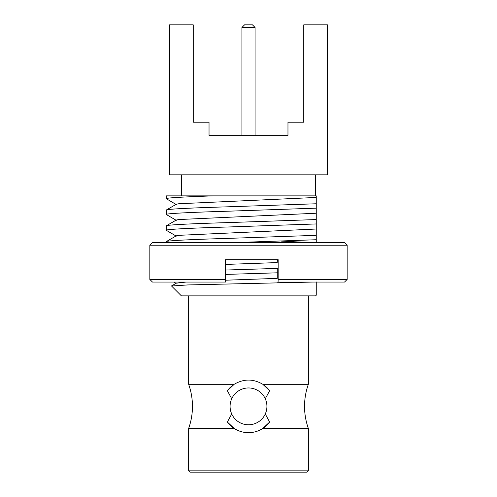 <?xml version="1.0" encoding="UTF-8"?>
<svg xmlns="http://www.w3.org/2000/svg" width="497" height="497" viewBox="0 0 497 497"><rect width="100%" height="100%" fill="white"/><g stroke="black" fill="none" stroke-linecap="round" stroke-linejoin="round"><path stroke-width="0.75" d="M308.357 470.833L307.047 472.15L189.953 472.15L188.643 470.833L308.357 470.833L308.357 428.445A65.778 65.778 0 0 1 308.357 384.293L308.357 295.864M227.359 422.028A26.31 26.31 0 0 0 234.186 428.445L227.359 422.028L231.726 413.982M308.357 428.445L262.814 428.445C258.477 431.222 253.706 432.632 248.5 432.682C243.294 432.638 238.523 431.228 234.186 428.445L188.643 428.445C191.177 421.307 192.445 413.945 192.457 406.372C192.445 398.793 191.177 391.437 188.643 384.293L188.643 295.864M269.641 422.028A26.31 26.31 0 0 1 262.814 428.445L269.641 422.028L265.274 413.982M269.641 390.71A26.31 26.31 0 0 0 262.814 384.293L269.641 390.71L265.274 398.756M188.643 384.293L234.186 384.293C243.76 378.683 253.302 378.683 262.814 384.293L308.357 384.293M248.5 424.786A18.42 18.42 0 0 0 266.92 406.372A18.42 18.42 0 0 0 248.5 387.952A18.42 18.42 0 0 0 230.08 406.372A18.42 18.42 0 0 0 248.5 424.786M312.911 282.054L187.673 284.943L171.54 285.999L181.405 295.864L315.595 295.864L316.254 295.206L316.254 281.948M166.278 242.586L166.389 241.542L176.273 235.827L178.609 235.342L316.254 229.018L316.254 223.948L227.216 227.017C192.532 228.036 164.936 229.328 166.278 230.285L176.28 236.137M166.278 230.285L166.389 225.756L176.273 220.041L178.609 219.556L316.254 213.232L316.254 208.162L227.216 211.231C192.532 212.25 164.936 213.542 166.278 214.493L176.28 220.351M166.278 214.493L166.389 209.97L176.273 204.255L178.609 203.77L316.254 197.446L316.254 195.874L213.188 195.874C184.48 196.868 165.663 197.856 166.278 198.707L176.28 204.565M166.278 198.707L166.278 195.874L213.188 195.874M315.595 195.874L315.595 174.826M181.405 195.874L181.405 174.826M188.643 470.833L188.643 428.445M287.968 122.206L303.754 122.206L287.968 122.206L287.968 135.358L209.032 135.358L209.032 122.206L193.246 122.206L209.032 122.206M287.968 135.358L209.032 135.358M303.754 122.206L303.754 24.85L327.436 24.85L327.436 174.826L169.564 174.826L169.564 24.85L193.246 24.85L193.246 122.206M166.278 210.101C164.936 209.15 192.532 207.852 227.216 206.833L316.254 203.77L316.254 197.446M316.254 203.77L316.254 208.162M166.278 225.887C164.936 224.936 192.532 223.644 227.216 222.625L316.254 219.556L316.254 213.232M316.254 219.556L316.254 223.948M310.917 242.586L281.184 241.101M166.278 241.672C164.936 240.722 192.532 239.43 227.216 238.411L316.254 235.342L316.254 242.586L316.254 239.734L234.696 242.586M316.254 235.342L316.254 229.018M225.57 264.429L277.276 262.584M225.57 270.033L278.158 268.386M277.562 272.803L225.57 274.425M171.577 285.905L176.273 283.191L186.083 282.054M225.539 280.215L277.276 278.37M316.254 289.925L316.254 282.054M316.254 294.566L316.254 290.447M234.186 384.293A26.31 26.31 0 0 0 227.359 390.71L234.186 384.293M231.726 398.756L227.359 390.71M244.555 24.85L252.445 24.85L255.079 27.484L241.921 27.484L244.555 24.85M255.079 135.358L255.079 27.484M241.921 135.358L241.921 27.484M225.57 279.42L225.47 282.054L152.461 282.054L149.833 279.42L225.57 279.42L225.57 259.689L278.158 259.689L278.158 279.42L347.167 279.42L347.167 245.22L149.833 245.22L152.461 242.586L344.539 242.586L347.167 245.22M169.228 282.054L168.794 282.054M187.86 282.054L211.511 282.054M347.167 279.42L344.539 282.054L278.059 282.054L278.158 279.42M277.276 282.054L278.059 282.054M277.276 261.869L277.419 259.689M277.276 277.655L277.276 268.542M173.782 282.054L176.006 283.34M259.683 242.586L259.683 241.815M149.833 279.42L149.833 245.22"/></g></svg>
